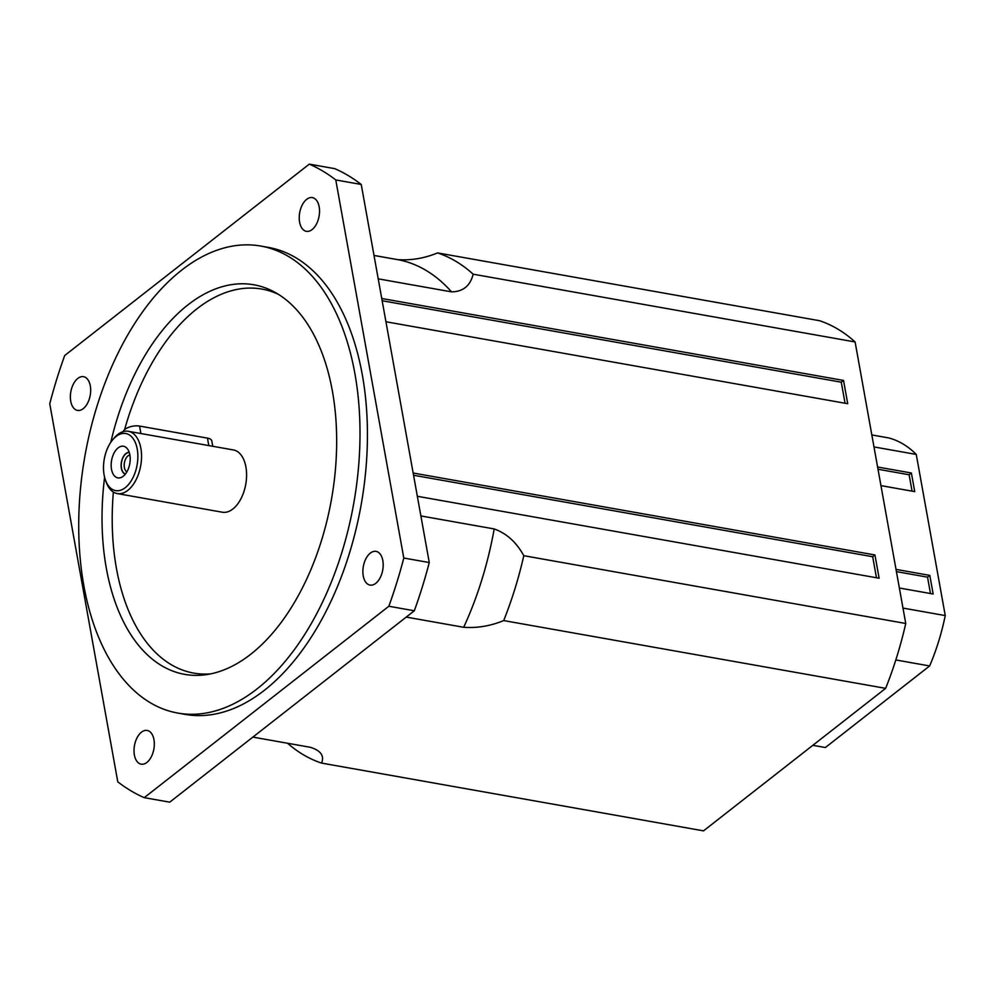 <?xml version="1.0" encoding="UTF-8"?>
<svg xmlns="http://www.w3.org/2000/svg" width="995" height="995" viewBox="0 0 995 995"><rect width="100%" height="100%" fill="white"/><g stroke="black" fill="none" stroke-linecap="round" stroke-linejoin="round"><path stroke-width="1.49" d="M126.887 471.879A8.756 5.037 100.1 0 1 124.412 462.725A8.756 5.037 100.1 0 1 129.885 454.989M129.3 452.563A10.87 6.256 -79.9 0 0 121.527 462.215A10.87 6.256 -79.9 0 0 125.507 473.943M129.226 452.364A11.069 6.368 -79.9 0 0 121.415 462.19A11.069 6.368 -79.9 0 0 125.37 474.117A11.069 6.368 -79.9 0 1 121.39 462.19A11.069 6.368 -79.9 0 1 129.226 452.364M306.659 199.348A17.126 9.863 100.1 0 1 312.368 197.607A17.126 9.863 100.1 0 1 319.084 216.189A17.126 9.863 100.1 0 1 306.385 231.337A17.126 9.863 100.1 0 1 299.221 217.557A17.126 9.863 100.1 0 1 306.659 199.348M70.732 401.209A17.126 9.863 100.1 0 1 73.443 383.946A17.126 9.863 100.1 0 1 83.518 376.682A17.126 9.863 100.1 0 1 90.222 395.276A17.126 9.863 100.1 0 1 77.523 410.413A17.126 9.863 100.1 0 1 70.732 401.209M146.887 762.444A17.126 9.863 100.1 0 1 141.178 764.172A17.126 9.863 100.1 0 1 134.462 745.591A17.126 9.863 100.1 0 1 147.16 730.442A17.126 9.863 100.1 0 1 154.325 744.223A17.126 9.863 100.1 0 1 146.887 762.444M382.814 560.571A17.126 9.863 100.1 0 1 380.115 577.834A17.126 9.863 100.1 0 1 370.04 585.097A17.126 9.863 100.1 0 1 363.324 566.516A17.126 9.863 100.1 0 1 376.023 551.367A17.126 9.863 100.1 0 1 382.814 560.571M899.368 588.008L933.148 594.003L929.803 575.384L927.539 577.15L930.487 593.53M880.948 485.622L914.728 491.617L911.383 472.998L909.119 474.764L912.067 491.144M812.853 745.317L825.377 747.531L929.629 665.954A158.106 90.993 -79.9 0 0 945.25 615.582L916.258 454.429A158.106 90.993 -79.9 0 0 888.597 437.912L871.831 434.939M873.983 446.929L916.258 454.429M911.383 472.998L877.602 467.003M929.803 575.384L896.022 569.389M945.25 615.582L902.987 608.082M909.119 474.764L878 469.242M927.539 577.15L896.42 571.627M895.823 659.959L929.629 665.954M310.44 747.307L310.328 747.295C320.8 750.566 324.544 755.827 321.572 763.09L703.515 830.862L885.637 688.353A262.195 150.892 -79.9 0 0 905.748 623.479L855.103 341.957A262.195 150.892 -79.9 0 0 819.494 320.701L437.539 252.917C424.293 258.352 410.96 260.591 397.552 259.62L374.008 255.441M845.066 403.236L841.272 382.204L843.536 380.438L847.728 403.709L385.936 321.758M876.458 577.759L872.677 556.727L874.941 554.961L879.12 578.232L417.34 496.281M123.231 476.257A16.069 9.253 100.1 0 1 121.813 477.177A16.069 9.253 100.1 0 1 111.577 460.449A16.069 9.253 100.1 0 1 126.95 448.26A16.069 9.253 100.1 0 1 129.972 462.476A16.069 9.253 100.1 0 1 123.231 476.257M137.235 449.106A28.992 16.679 100.1 0 1 127.074 486.082A28.992 16.679 100.1 0 1 105.52 480.286A28.992 16.679 100.1 0 1 112.721 439.74A28.992 16.679 100.1 0 1 137.235 449.106M105.52 480.286L106.266 482.326A31.616 18.196 -79.9 0 0 117.273 493.582A31.616 18.196 -79.9 0 0 135.88 480.162A31.616 18.196 -79.9 0 0 140.867 448.31A31.616 18.196 -79.9 0 0 128.33 431.308A31.616 18.196 -79.9 0 0 114.114 438.086L112.721 439.74M128.33 431.308L233.365 449.939A31.616 18.196 100.1 0 1 245.902 466.941A31.616 18.196 100.1 0 1 240.914 498.806A31.616 18.196 100.1 0 1 222.308 512.214L117.273 493.582M361.235 184.461L429.268 562.548L403.796 558.033L335.775 179.946L361.235 184.461A329.395 189.56 100.1 0 0 334.768 168.652L309.296 164.138L64.7 355.526A329.395 189.56 100.1 0 0 49.75 403.759L117.783 781.834A329.395 189.56 100.1 0 0 144.25 797.654L388.846 606.253L414.318 610.768L169.722 802.169L144.25 797.654M429.268 562.548A329.395 189.56 100.1 0 1 414.318 610.768M309.296 164.138A329.395 189.56 100.1 0 1 335.775 179.946M403.796 558.033A329.395 189.56 100.1 0 1 388.846 606.253M124.586 429.666A195.008 112.224 100.1 0 1 196.848 308.885A195.008 112.224 100.1 0 1 278.252 294.259M210.903 673.839A195.008 112.224 100.1 0 1 113.355 492.04M110.818 442.253A197.831 113.84 100.1 0 1 187.918 304.88A197.831 113.84 100.1 0 1 274.433 292.032A197.831 113.84 100.1 0 1 331.447 499.465A197.831 113.84 100.1 0 1 206.537 674.61A197.831 113.84 100.1 0 1 104.599 477.277M181.662 270.142A237.158 136.477 100.1 0 1 260.789 246.063A237.158 136.477 100.1 0 1 353.735 503.42A237.158 136.477 100.1 0 1 177.906 713.092A237.158 136.477 100.1 0 1 78.729 522.387A237.158 136.477 100.1 0 1 181.662 270.142M260.789 246.063L268.215 247.369A237.158 136.477 100.1 0 1 361.16 504.739A237.158 136.477 100.1 0 1 185.344 714.41L177.906 713.092M905.748 623.479L523.805 555.707C516.417 542.25 506.542 533.332 494.192 528.942L420.873 515.932M523.805 555.707A262.195 150.892 100.1 0 1 503.694 620.581L885.637 688.353M406.246 617.087L463.695 627.285C477.115 628.243 490.448 626.017 503.694 620.581M321.572 763.09A262.195 150.892 100.1 0 1 287.567 743.253M310.328 747.295L252.879 737.096M437.539 252.917A262.195 150.892 100.1 0 1 473.147 274.185L855.103 341.957M378.224 278.849L451.531 291.858C463.073 291.709 470.274 285.814 473.147 274.185M843.536 380.438L381.757 298.488M874.941 554.961L413.161 473.011M872.677 556.727L413.559 475.249M841.272 382.204L382.155 300.739M123.231 431.619A10.535 4.652 -10.2 0 1 139.561 426.071L207.458 438.123A10.535 4.652 -10.2 0 1 211.811 440.959L212.768 446.295M494.192 528.942A247.705 142.546 100.1 0 1 463.695 627.285M397.552 259.62A247.705 142.546 100.1 0 1 451.531 291.858M139.561 426.071L140.904 433.534M208.801 445.586L207.458 438.123"/></g></svg>
